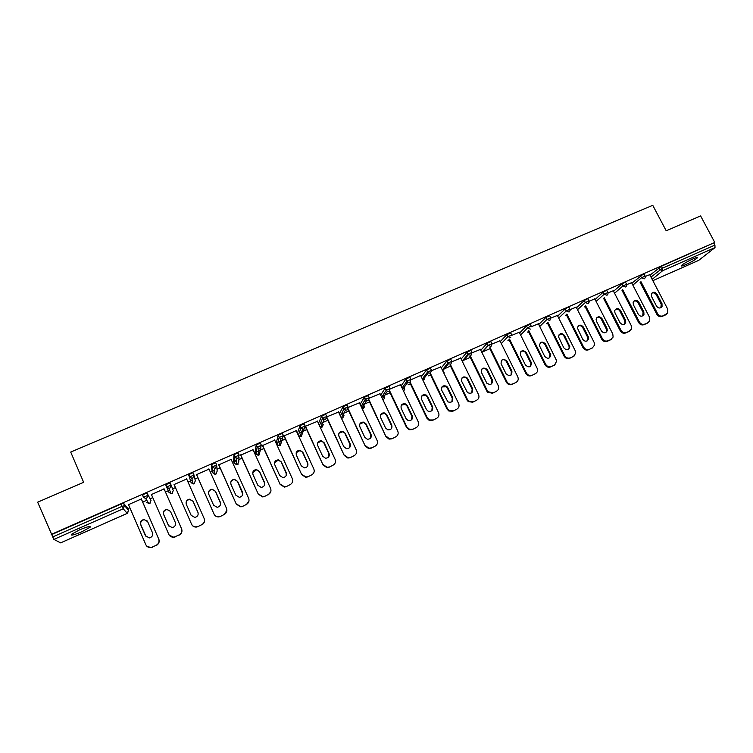 <?xml version="1.0" encoding="UTF-8"?>
<svg xmlns="http://www.w3.org/2000/svg" width="753" height="753" viewBox="0 0 753 753"><rect width="100%" height="100%" fill="white"/><g stroke="black" fill="none" stroke-linecap="round" stroke-linejoin="round"><path stroke-width="1.13" d="M82.077 531.656L90.125 527.222C90.944 525.726 87.386 526.62 79.46 529.905L71.375 534.357C70.613 535.854 74.18 534.95 82.077 531.656M685.832 264.576C691.31 262.025 695.094 259.841 697.193 258.015C697.862 257.112 696.421 257.413 692.864 258.947C687.357 261.507 683.564 263.691 681.484 265.508C680.816 266.421 682.265 266.11 685.832 264.576M127.803 508.651L129.845 507.748M142.712 502.063L146.779 500.265M150.289 498.721L152.774 497.62M165.462 492.01L169.623 490.175M172.606 488.857L175.458 487.596M188.024 482.042L190.377 481.007M190.65 480.885L192.231 480.188M194.923 479.002L197.879 477.694M210.369 472.178L212.252 471.34M212.788 471.105L214.605 470.305M217.015 469.241L220.074 467.886M232.498 462.398L233.91 461.777M234.701 461.429L236.743 460.525M238.899 459.575L242.061 458.172M254.401 452.722L255.361 452.299M256.406 451.838L259.86 450.313M260.557 450.002L263.823 448.562M276.087 443.141L276.605 442.915M277.904 442.34L281.66 440.684M282.008 440.524L285.378 439.037M299.186 432.937L303.233 431.149M303.261 431.14L306.716 429.615M320.27 423.628L327.856 420.278M341.147 414.404L348.79 411.025M361.826 405.265L369.516 401.867M382.308 396.219L390.054 392.802M408.013 384.858L410.394 383.814M428.372 375.869L430.537 374.909M443.253 369.299L450.492 366.099M462.737 360.687L470.267 357.364M482.033 352.159L489.845 348.714M507.889 340.742L509.254 340.14M527.307 332.167L528.474 331.649M546.546 323.668L547.525 323.235M565.607 315.243L566.397 314.895M584.488 306.904L585.1 306.631M640.106 282.337L656.851 314.312L657.623 313.737L640.935 281.641M60.645 542.857L53.858 539.402L37.65 502.185L83.649 482.325L70.716 452.064L652.747 205.296L666.207 230.794L700.619 215.932L714.766 242.447L661.398 266.251L662.433 268.219L714.926 245.092L713.882 243.144M714.926 245.092L715.011 247.605L698.68 260.369M51.185 534.432L714.766 242.447M645.274 276.464L649.717 274.666M51.562 534.63L121.082 504.039L123.577 503.305L127.568 508.115M649.98 275.165L661.398 266.251M142.957 495.728L142.562 494.815L146.957 493.008L151.005 500.378L146.957 493.008M171.11 485.101L166.761 486.899L168.888 488.433L171.138 493.733L172.051 493.544L171.138 493.733L169.011 492.415L165.669 484.772L170.103 482.824L171.11 485.101L169.83 488.217L168.888 488.433L166.677 487.059L165.669 484.772M194.218 475.858L195.319 480.781L194.123 483.755L193.163 483.963L191.102 482.645L188.627 474.672L193.013 472.733L194.01 474.983M216.817 466.54L217.156 471.124L215.979 474.079L214.963 474.286L212.977 472.969L212.007 470.804L211.348 464.667L215.697 462.756L216.695 464.978M236.762 460.149L235.727 460.648M233.684 461.269L233.938 454.624L238.146 452.873L239.134 455.066M255.135 451.809L256.199 444.835L260.369 443.084L261.357 445.258M276.389 442.435L278.243 435.14L282.375 433.399L283.363 435.545M297.435 433.154L300.071 425.539L304.165 423.817L305.144 425.934M318.444 423.421L321.682 416.033L325.729 414.319L326.708 416.409M324.449 417.181L323.498 419.308M339.368 413.83L343.067 406.629L347.095 404.916L348.065 406.987M345.523 407.91L344.601 409.651M360.122 404.389L364.254 397.311L368.245 395.607L369.205 397.65M366.372 398.751L365.572 400.097M380.689 395.09L385.235 388.087L389.188 386.393L390.148 388.407M387.004 389.696L386.393 390.638M401.085 385.913L405.999 378.947L409.924 377.262L410.884 379.258M407.401 380.783L407.044 381.282M421.294 376.848L426.575 369.902L430.471 368.217L431.422 370.194M441.314 367.888L446.943 360.941L450.812 359.266L451.762 361.214M461.156 359.021L467.124 352.065L470.964 350.39L471.915 352.329M480.828 350.258L487.106 343.283L490.918 341.608L491.869 343.519M500.312 341.58L506.901 334.567L510.694 332.901L511.635 334.803M519.617 332.986L526.526 325.936L530.291 324.27L531.232 326.162M538.753 324.487L545.953 317.38L549.699 315.714L550.65 317.597M557.709 316.072L565.211 308.909L567.687 307.488L568.939 307.243L569.889 309.116M576.497 307.732L584.29 300.513L586.785 299.092L587.989 298.847L588.94 300.711M595.115 299.478L603.181 292.192L605.694 290.762L606.871 290.526L607.822 292.39M613.563 291.298L621.912 283.947L624.435 282.516L625.574 282.29L626.534 284.135M631.852 283.194L643.006 274.346L644.116 274.12L645.076 275.965M631.579 282.667L626.731 284.634M613.281 290.743L608.029 292.889M594.814 298.894L589.147 301.209M576.186 307.12L570.087 309.615M557.38 315.422L550.848 318.095M538.404 323.799L531.43 326.651M519.25 332.252L510.619 335.829M499.917 340.798L492.076 344.008M480.414 349.411L472.112 352.809M460.714 358.117L451.96 361.685M440.844 366.899L431.62 370.655M436.561 418.367L432.664 420.353L436.561 418.367C438.801 417.058 439.46 415.157 438.547 412.653L420.645 375.502L421.153 375.267L411.072 379.719M400.502 384.698L390.336 388.859M380.039 393.725L369.384 398.092M359.388 402.836L348.234 407.42M338.53 412.032L326.877 416.833M317.465 421.313L305.304 426.349M296.202 430.697L283.533 436.043M274.723 440.166L262.468 445.569M253.036 449.729L240.696 455.17M231.133 459.386L218.718 464.855M209.014 469.138L196.524 474.644M186.678 478.993L174.103 484.527M164.116 488.932L151.428 494.533M141.366 498.966L128.509 504.642M666.17 314.434L662.245 316.42L667.732 313.032L667.732 309.182L649.651 274.534M657.623 313.737C659.007 315.884 660.805 316.58 663.035 315.855M657.021 294.131C655.025 291.731 653.162 291.646 651.42 293.868L651.561 296.569L656.531 306.123C658.414 308.457 660.249 308.608 662.047 306.575L661.991 303.666L657.021 294.131L656.24 294.734C655.101 293.002 653.642 292.475 651.853 293.171M666.349 314.34L665.379 315.008M662.245 316.42C660.023 317.154 658.216 316.448 656.851 314.312M660.852 307.732L661.209 304.259L656.24 294.734M647.994 322.661L644.069 324.656L647.222 323.225L649.679 321.032L649.585 317.371L631.513 282.535M644.069 324.656C641.82 325.39 640.012 324.684 638.638 322.538L639.391 321.973L622.675 289.641M639.391 321.973C640.765 324.129 642.582 324.835 644.832 324.091M638.855 302.245C636.746 299.769 634.835 299.75 633.141 302.179L633.348 304.701L638.318 314.312C640.304 316.721 642.187 316.806 643.956 314.575L643.824 311.836L638.855 302.245L638.111 302.838C636.944 301.068 635.466 300.551 633.65 301.294M648.22 322.548L647.222 323.225M638.638 322.538L621.959 290.253M642.704 315.902L643.071 312.41L638.111 302.838M629.649 330.962L625.724 332.958L628.915 331.508L631.475 329.052L631.268 325.644L613.206 290.602M625.724 332.958C623.456 333.701 621.639 332.995 620.265 330.831L620.98 330.285L604.254 297.708M620.98 330.285C622.364 332.45 624.19 333.155 626.458 332.412M620.528 310.424C618.269 307.873 616.321 307.93 614.693 310.613L614.966 312.909L619.935 322.566C622.063 325.061 623.983 325.08 625.705 322.613L625.498 320.072L620.528 310.424L619.813 311.008C618.627 309.21 617.121 308.702 615.286 309.483M629.922 330.821L628.915 331.508M620.265 330.831L603.567 298.31M624.397 324.148L624.981 323.178L624.764 320.637L619.813 311.008M611.135 339.349L607.21 341.335L610.429 339.876L613.111 337.08L612.791 333.984L594.738 298.743M607.21 341.335C604.932 342.088 603.097 341.382 601.722 339.208L602.409 338.671L585.655 305.84M602.409 338.671C603.793 340.845 605.628 341.561 607.916 340.798M602.033 318.688C599.586 316.034 597.609 316.204 596.094 319.168L596.423 321.192L601.393 330.906C603.69 333.494 605.647 333.419 607.276 330.661L606.993 328.383L602.033 318.688L601.346 319.253C600.141 317.427 598.607 316.928 596.743 317.757M611.464 339.179L610.429 339.876M601.722 339.208L585.006 306.433M605.911 332.468L606.589 331.216L606.297 328.939L601.346 319.253M592.451 347.801L588.535 349.797L592.451 347.801L594.55 345.081L594.145 342.408L576.101 306.96M588.535 349.797C586.229 350.559 584.384 349.844 583.01 347.66L583.669 347.133L566.887 314.048M583.669 347.133C585.043 349.326 586.888 350.041 589.204 349.27M583.368 327.018C580.695 324.279 578.69 324.562 577.344 327.875L582.671 339.321C585.185 342.013 587.189 341.815 588.667 338.718L588.328 336.779L583.368 327.018L582.709 327.583C581.476 325.72 579.923 325.23 578.031 326.105M592.837 347.604L591.783 348.319M583.01 347.66L566.265 314.632M587.265 340.855L588.008 339.255L587.66 337.325L582.709 327.583M573.598 356.338L569.682 358.324L573.598 356.338L575.791 353.044L575.32 350.898L557.295 315.253M569.682 358.324C567.357 359.096 565.503 358.381 564.119 356.188L564.75 355.68L547.939 322.312M564.75 355.68C566.134 357.882 567.988 358.597 570.313 357.826M564.524 335.433C561.587 332.6 559.564 333.024 558.462 336.723L563.771 347.811C566.557 350.616 568.59 350.267 569.852 346.775L564.524 335.433L563.903 335.979C562.651 334.087 561.06 333.598 559.14 334.539M574.04 356.103L572.958 356.847M564.119 356.188L547.356 322.886M568.459 349.326L569.221 347.302L568.854 345.778L563.903 335.979M554.566 364.951L550.65 366.946L554.566 364.951L556.768 360.979L538.31 323.621M550.65 366.946C548.306 367.718 546.443 367.003 545.059 364.791L545.652 364.292L528.822 330.652M545.652 364.292C547.036 366.513 548.899 367.229 551.252 366.447M545.511 343.923C542.245 341.005 540.23 341.598 539.468 345.702L544.701 356.385C547.826 359.275 549.859 358.757 550.801 354.823L545.511 343.923L544.927 344.45C543.638 342.521 542.019 342.05 540.07 343.048M555.074 364.668L553.954 365.45M545.059 364.791L528.258 331.216M549.464 357.863L549.869 354.315L544.927 344.45M535.355 373.648L531.449 375.634L535.355 373.648C537.209 372.631 537.906 371.041 537.444 368.895L519.156 332.064M531.449 375.634C529.077 376.425 527.204 375.709 525.82 373.479L526.385 372.999L509.508 339.057M526.385 372.999C527.768 375.229 529.641 375.945 532.013 375.154M526.328 352.489C522.686 349.524 520.709 350.296 520.379 354.804L525.462 365.036C528.964 368.001 530.969 367.295 531.477 362.899L526.328 352.489L525.773 353.006C524.455 351.039 522.808 350.587 520.831 351.642M535.929 373.319L534.781 374.128M525.82 373.479L508.99 339.603M530.31 366.485L530.903 363.407L525.773 353.006M515.965 382.42L512.059 384.416L515.965 382.42C518.12 381.159 518.732 379.314 517.8 376.876L499.823 340.591M512.059 384.416C509.894 385.178 508.087 384.595 506.637 382.665L506.929 381.78L490.015 347.528M506.929 381.78L507.164 382.204C508.614 384.134 510.421 384.717 512.595 383.945M506.957 361.139L506.92 361.073C503.042 358.164 501.103 359.068 501.084 363.765L506.167 374.006C510.063 376.707 511.984 375.747 511.908 371.125L506.957 361.139L506.402 361.572C505.037 359.623 503.362 359.2 501.394 360.329M506.402 382.251L489.525 348.065M510.976 375.173L511.372 371.615L506.44 361.647M496.396 391.278L492.49 393.273L496.396 391.278C498.571 390.007 499.192 388.143 498.27 385.696L480.301 349.194M492.49 393.273L487.53 392.172L486.805 391.099L487.295 390.647L470.333 356.065M487.295 390.647L488.019 391.72L492.989 392.821M487.407 369.874L487.078 369.328C483.162 367.012 481.299 368.076 481.478 372.519L486.899 383.315C490.815 385.376 492.631 384.246 492.349 379.917L487.407 369.874L486.918 370.363L486.589 369.817C485.12 368.217 483.52 367.972 481.779 369.092M486.805 391.099L469.881 356.583M491.464 383.945L491.85 380.397L486.918 370.363M476.64 400.219L472.733 402.215L476.64 400.219C478.833 398.939 479.473 397.066 478.55 394.6L460.601 357.882M472.733 402.215L468.281 401.613L467.011 400.041L467.472 399.598L450.463 364.659M467.472 399.598L468.743 401.18L473.204 401.782M467.669 378.684L467.001 377.742C463.114 375.963 461.344 377.168 461.693 381.357L467.5 392.614C471.34 394.111 473.044 392.84 472.611 388.793L467.669 378.684L467.218 379.154L466.549 378.213C465.034 376.933 463.509 376.848 461.966 377.959M467.011 400.041L450.04 365.158M471.773 392.793L472.15 389.254L467.218 379.154M456.695 409.246L452.798 411.242L456.695 409.246C458.916 407.957 459.565 406.065 458.643 403.58L440.712 366.645M452.798 411.242L448.835 410.997L447.037 409.058L447.461 408.634L430.387 373.309M447.461 408.634L449.259 410.583L453.221 410.818M447.753 387.579L446.727 386.317C442.924 385.009 441.249 386.336 441.71 390.27L447.913 401.895C451.631 402.921 453.221 401.537 452.685 397.753L447.753 387.579L447.338 388.04L446.313 386.778L441.964 386.91M447.037 409.058L430.001 373.799M451.904 401.707L452.261 398.196L447.338 388.04M432.664 420.353L429.154 420.362L426.876 418.16L427.252 417.755L410.159 382.129M427.252 417.755L429.539 419.958L433.06 419.948M427.638 396.558L426.264 395.052C422.574 394.139 421.002 395.551 421.548 399.278L426.471 409.528L428.099 411.185C431.685 411.835 433.182 410.366 432.57 406.789L427.638 396.558L427.262 397.01L425.887 395.504L421.765 395.965M426.876 418.16L409.754 382.486M431.846 410.705L432.175 407.222L427.262 397.01M416.23 427.563L412.343 429.558L416.23 427.563C418.499 426.245 419.176 424.334 418.254 421.821L400.37 384.435M412.343 429.558L409.208 429.718L406.516 427.356L406.855 426.96L389.743 391.042M406.855 426.96L409.557 429.332L412.691 429.163M407.335 405.622L405.641 403.947C402.074 403.344 400.587 404.822 401.189 408.371L406.102 418.687L408.06 420.485C411.514 420.842 412.917 419.317 412.258 415.92L407.335 405.622L406.996 406.055L405.302 404.38L401.368 405.114M406.516 427.356L389.348 391.325M411.609 419.769L411.91 416.334L406.996 406.055M395.711 436.853L391.824 438.848L395.711 436.853C397.998 435.526 398.685 433.596 397.772 431.064L379.917 393.452M391.824 438.848L389.019 439.112L385.96 436.636L369.083 399.937M386.261 436.26L389.329 438.735L392.134 438.472M386.844 414.781L384.858 412.973C381.404 412.625 379.992 414.15 380.623 417.557L385.536 427.93L387.786 429.831C391.118 429.954 392.435 428.391 391.758 425.134L386.844 414.781L386.534 415.195L384.557 413.388L380.754 414.385M385.96 436.636L368.772 400.295M391.193 428.909L391.438 425.53L386.534 415.195M374.985 446.237L371.107 448.223L374.985 446.237C377.3 444.891 377.997 442.952 377.093 440.401L359.256 402.563M371.107 448.223L368.565 448.553L365.205 446.011L348.178 408.804M365.469 445.654L368.838 448.204L371.38 447.866M366.146 424.024L363.906 422.122C360.555 421.981 359.209 423.544 359.868 426.819L364.772 437.267L367.266 439.234C370.495 439.178 371.756 437.578 371.05 434.443L366.146 424.024L365.883 424.419L363.652 422.527L359.943 423.76M365.205 446.011L347.952 409.246M370.58 438.114L370.777 434.82L365.883 424.419M354.061 455.706L350.183 457.692L354.061 455.706C356.395 454.351 357.11 452.393 356.207 449.833L338.398 411.759M350.183 457.692L347.877 458.069L344.253 455.471L326.953 417.52M344.479 455.132L348.112 457.73L350.418 457.353M345.251 433.351L342.784 431.394C339.528 431.413 338.238 433.013 338.916 436.185L343.81 446.689L346.521 448.703C349.646 448.496 350.86 446.877 350.145 443.837L345.251 433.351L342.568 431.78L338.916 433.257M344.253 455.471L326.849 418.122M349.787 447.376L349.91 444.204L345.025 433.737M332.93 465.269L329.061 467.255L332.93 465.269C335.292 463.904 336.026 461.928 335.123 459.358L317.342 421.04M329.061 467.255L326.943 467.651L323.084 465.034L305.502 426.254M323.272 464.705L327.141 467.331L329.259 466.935M324.148 442.773L321.493 440.769C318.312 440.929 317.06 442.548 317.747 445.635L322.642 456.205L325.541 458.248C328.59 457.928 329.758 456.29 329.042 453.325L324.148 442.773L321.305 441.136L317.681 442.886M323.084 465.034L305.37 426.687M328.797 456.685L328.845 453.673L323.959 443.141M311.591 474.927L307.723 476.913L311.591 474.927C313.982 473.552 314.726 471.566 313.832 468.968L296.07 430.415M307.723 476.913L305.774 477.317L301.718 474.682L284.126 435.686M301.859 474.371L305.925 477.016L307.883 476.611M302.838 452.289L300.005 450.247C296.898 450.52 295.684 452.158 296.381 455.179L301.266 465.815L304.325 467.877C307.309 467.462 308.438 465.806 307.723 462.907L302.838 452.289L299.863 450.605L296.221 452.675M301.718 474.682L283.881 435.789M307.619 466.041L307.572 463.236L302.697 452.638M290.046 484.687L286.187 486.664L290.046 484.687C292.456 483.294 293.218 481.289 292.324 478.682L274.6 439.884M286.187 486.664L284.37 487.078L280.135 484.424L262.533 445.202M280.238 484.132L284.483 486.796L286.3 486.382M281.321 461.9L278.337 459.838C275.278 460.196 274.101 461.853 274.798 464.817L279.674 475.519L282.883 477.6C285.811 477.101 286.912 475.435 286.196 472.583L281.321 461.9L278.234 460.177L274.563 462.615M280.135 484.424L262.336 445.287M286.234 475.416L286.084 472.893L281.217 462.229M268.284 494.533L264.425 496.519L268.284 494.533C270.722 493.13 271.494 491.116 270.609 488.481L252.914 449.447M264.425 496.519L262.741 496.924L258.345 494.269L240.725 454.821M258.401 493.996L262.806 496.66L264.501 496.246M259.587 471.604L256.462 469.524C253.46 469.966 252.311 471.642 252.999 474.55L257.865 485.318L261.206 487.407C264.087 486.843 265.169 485.158 264.463 482.353L259.587 471.604L256.406 469.844L252.716 472.743M270.769 491.803L268.209 494.806M258.345 494.269L240.574 454.887M264.632 484.8L264.388 482.645L259.531 471.915M246.306 504.482L242.457 506.468L246.306 504.482C248.763 503.06 249.554 501.037 248.669 498.382L231.011 459.104M242.457 506.468L240.866 506.873L236.329 504.209L218.699 464.526M236.348 503.955L240.894 506.618L242.485 506.214M237.647 481.402L234.39 479.313C231.425 479.821 230.296 481.506 230.992 484.377L235.849 495.22L239.303 497.309C242.146 496.688 243.21 494.994 242.504 492.227L237.647 481.402L234.381 479.614C232.235 479.802 231.002 480.941 230.682 483.05M248.998 501.074L246.269 504.736M236.329 504.209L218.596 464.573M242.777 494.166L237.628 481.704M224.112 514.534L220.262 516.511L224.112 514.534C226.597 513.104 227.397 511.052 226.521 508.388L208.892 468.855M220.262 516.511L218.765 516.916C216.619 517.019 215.066 516.125 214.097 514.243L196.458 474.334M214.068 514.007C215.038 515.899 216.591 516.784 218.747 516.68L220.243 516.285M215.48 491.304L212.111 489.196C209.183 489.77 208.063 491.474 208.76 494.307L213.607 505.216L217.165 507.315C219.98 506.637 221.034 504.934 220.328 502.195L215.48 491.304L212.139 489.488C209.748 489.817 208.543 491.163 208.515 493.535M226.907 510.28L224.121 514.76M214.097 514.243L196.401 474.362M220.629 503.522L215.509 491.577M201.682 524.681L197.841 526.658L201.682 524.681C204.195 523.241 205.014 521.17 204.148 518.497L186.546 478.701M191.563 524.173L173.99 484.235L191.563 524.173C192.552 526.102 194.152 526.996 196.364 526.846L197.775 526.451M193.088 501.3L189.615 499.192C186.716 499.813 185.614 501.526 186.302 504.331L191.14 515.316L194.801 517.415C197.587 516.699 198.632 514.977 197.926 512.256L193.088 501.3L189.69 499.455C187.017 499.964 185.869 501.536 186.236 504.171M204.449 519.457C204.854 521.876 203.95 523.693 201.738 524.897M197.841 526.658L196.429 527.053C194.227 527.204 192.627 526.309 191.638 524.389M198.143 512.906L193.163 501.564M179.035 534.931L175.091 536.72L179.035 534.931C181.577 533.472 182.405 531.392 181.539 528.7L163.985 488.65M175.091 536.72L173.745 537.115C171.477 537.303 169.839 536.409 168.832 534.432L151.306 494.241M170.479 511.4L166.902 509.282C164.032 509.96 162.93 511.682 163.617 514.459L168.446 525.509L172.202 527.618C174.969 526.855 176.004 525.123 175.308 522.431L170.479 511.4L167.025 509.527C164.163 510.205 163.072 511.927 163.749 514.694L168.691 525.971M181.539 528.7L163.994 488.65M181.633 528.907C182.499 531.599 181.671 533.67 179.139 535.129M175.195 536.908L173.858 537.303L169.218 535.129M156.153 545.294L152.172 547.092L156.153 545.294C158.723 543.817 159.57 541.727 158.704 539.007L141.188 498.702M152.172 547.092L150.882 547.478C148.567 547.704 146.901 546.81 145.875 544.805L128.377 504.35M147.635 521.603L143.964 519.485C141.112 520.201 140.02 521.933 140.707 524.69L145.517 535.816L149.358 537.924C152.106 537.124 153.141 535.383 152.454 532.7L147.635 521.603M158.704 539.007L141.244 498.674M158.855 539.195C159.711 541.906 158.864 543.995 156.304 545.464M152.322 547.262L151.042 547.647L146.873 546.245M147.306 521.01L144.134 519.711C141.291 520.417 140.209 522.158 140.886 524.907L146.204 536.851M715.011 247.605L662.602 270.732L652.173 279.372M698.803 260.331L652.851 280.671L698.925 260.256M650.987 277.095L662.433 268.219L662.602 270.732L659.882 269.659L658.847 267.691M60.588 542.885L127.248 513.367L123.247 508.783L53.858 539.402M52.559 536.993L122.09 506.355L121.082 504.039M123.577 503.305L124.574 505.611L123.247 508.783L122.09 506.355L124.574 505.611L128.518 510.318L127.558 508.096M60.626 542.885L127.266 513.377L128.528 510.336M632.859 285.133L641.49 277.763L644.239 278.845L645.189 277.81L645.142 276.106L641.49 277.763L640.464 275.786M614.57 293.246L622.938 285.942L621.912 283.947M596.122 301.435L604.217 294.197L603.181 292.192M577.504 309.709L585.316 302.527L584.29 300.513M558.717 318.058L566.237 310.933L565.211 308.909M539.75 326.482L546.989 319.423L545.953 317.38M520.615 335L527.552 327.988L526.526 325.936M501.31 343.594L507.927 336.638L506.901 334.567M481.826 352.282L488.123 345.373L487.097 343.293L488.264 345.608L481.948 352.536M462.154 361.064L468.121 354.183L467.105 352.093M442.312 369.939L447.941 363.078L446.915 360.979M424.325 379.512L423.892 378.599M422.282 378.91L427.553 372.067L426.537 369.949M404.483 388.284L404.079 387.437M402.074 387.983L406.978 381.14L405.952 379.004M384.454 397.142L384.049 396.304M381.677 397.179L386.195 390.299L385.169 388.153M364.226 406.083L363.803 405.189M361.101 406.488L365.205 399.542L364.188 397.386M343.82 415.11L343.34 414.094M340.347 415.929L344.017 408.888L343.001 406.714M319.423 425.539L322.613 418.32L321.597 416.136M304.071 428.975L301.313 436.298L300.005 436.458L298.376 435.206L301.002 427.845L299.986 425.652M297.407 433.088L298.414 435.272M282.61 438.406L280.285 445.607L279.071 445.785L277.339 444.515L279.175 437.465L278.158 435.262M276.36 442.378L277.368 444.562M260.943 447.819L259.051 455.01L257.912 455.198L256.086 453.908L257.121 447.188L256.114 444.967M255.116 451.762L256.114 453.955M239.03 457.203L238.776 461.561L237.619 464.497L236.546 464.695L234.635 463.396L234.851 457.005L233.844 454.765M233.665 461.231L234.654 463.424M212.986 472.997L212.355 466.916L211.348 464.667M191.102 482.645L188.627 474.672M171.166 485.243L173.275 490.523L172.051 493.535L172.672 493.13M169.011 492.415L165.754 484.612M142.562 494.815L143.559 497.121L145.753 498.665L146.656 498.448L147.955 495.305L143.484 497.281L142.477 494.985M625.696 287.025L626.703 285.839L626.609 284.286L622.938 285.942L625.696 287.025M606.993 295.28L608.048 293.924L607.897 292.531L604.217 294.197L606.993 295.28M588.102 303.61L589.194 302.047L589.025 300.861L585.316 302.527L588.102 303.61M569.052 312.024L570.162 310.217L569.965 309.267L566.237 310.933L569.052 312.024M549.812 320.514L550.735 317.757L546.989 319.423L549.812 320.514M530.394 329.089L527.552 327.988L529.999 326.586L531.449 326.708M510.788 337.739L507.927 336.638L511.758 335.057M490.994 346.474L491.944 343.679L488.132 345.354L490.994 346.474M467.124 352.065L468.451 354.672L471.02 355.294L471.99 352.479L468.15 354.155L468.451 354.672L462.417 361.6M443.781 372.97L444.148 372.217M446.943 360.941L448.468 363.784L450.849 364.198L451.838 361.365L447.969 363.05L448.468 363.784L442.708 370.758M426.575 369.902L428.288 372.933L430.481 373.177L431.488 370.335L427.6 372.02L428.288 372.933L422.81 380.001M403.533 391.042L404.681 389.423M405.999 378.947L407.9 382.138L409.924 382.26L410.95 379.39L407.025 381.074L407.9 382.138L402.714 389.329M383.051 400.069L384.661 398.121M385.235 388.087L387.306 391.391L389.16 391.419L390.205 388.529L386.251 390.223L387.306 391.391L382.43 398.751M362.334 409.086L363.191 408.898L364.433 406.865M364.254 397.311L366.485 400.718L368.189 400.671L369.262 397.763L365.205 399.542L366.485 400.718L361.948 408.286M343.914 415.807L342.719 417.99L341.354 418.075L342.766 417.953L343.989 415.665M343.067 406.629L345.448 410.112L347.02 410.018L348.112 407.081L344.017 408.888L345.448 410.112L341.297 417.953M321.682 416.033L322.689 418.216L326.746 416.503L325.635 419.459L324.185 419.59L320.731 427.215L322.133 427.083L323.319 424.504M322.689 418.216L324.185 419.59L322.689 418.216M323.253 424.654L322.096 427.12L320.081 426.942M300.071 425.539L301.087 427.742L302.687 429.144L304.043 428.984L305.172 426.01L301.002 427.845L302.687 429.144L300.005 436.458L301.737 436.053M278.243 435.14L279.259 437.352L280.973 438.792L282.234 438.613L283.392 435.611L279.175 437.465L280.973 438.792L279.071 445.785L280.737 445.343M256.199 444.835L257.215 447.056L259.023 448.524L260.199 448.336L261.385 445.315L257.121 447.188L259.023 448.524L257.912 455.198L259.041 455.038M233.938 454.624L234.945 456.864L236.837 458.351L237.948 458.153L239.153 455.104L234.851 457.005L236.837 458.351L236.546 464.695L238.127 464.187M211.442 464.526L212.45 466.775L214.426 468.281L215.48 468.074L216.704 465.006L212.355 466.916L214.426 468.281L214.963 474.286L216.525 473.741M188.711 474.522L189.718 476.79L191.77 478.306L192.768 478.099L194.02 475.002L189.634 476.941L191.77 478.306L193.163 483.963L194.123 483.784M143.484 497.281L145.753 498.665L148.887 503.606L149.762 503.399L151.005 500.378M150.44 502.957L148.887 503.606L146.703 502.279M661.991 303.666L661.209 304.259M643.824 311.836L643.071 312.41M625.498 320.072L624.764 320.637M606.993 328.383L606.297 328.939M588.328 336.779L587.66 337.325M569.484 345.251L568.854 345.778M550.471 353.797L549.869 354.315M531.279 362.419L530.714 362.927M511.908 371.125L511.372 371.615M492.349 379.917L491.85 380.397M89.795 526.441L90.125 527.222M696.92 257.507L697.193 258.015M462.624 360.527L462.888 361.064M443.075 369.008L443.47 369.836M443.771 372.942L444.063 372.321M423.854 378.646L424.297 379.55M404.032 387.494L404.436 388.341M403.542 391.052L404.596 389.546M384.002 396.37L384.397 397.208M383.07 400.088L384.567 398.252M363.755 405.274L364.17 406.159M362.344 409.114L364.348 407.006M343.283 414.197L343.754 415.195M127.266 513.377L127.982 512.868M662.047 306.575L661.256 307.158M643.956 314.575L643.203 315.149M625.705 322.613L624.981 323.178M607.276 330.661L606.589 331.216M588.667 338.718L588.008 339.255M569.852 346.775L569.221 347.302M550.801 354.823L550.198 355.341M531.477 362.899L530.903 363.407M506.92 361.073L506.402 361.572M507.164 382.204L506.637 382.665M487.078 369.328L486.589 369.817M488.019 391.72L487.53 392.172M467.001 377.742L466.549 378.213"/></g></svg>
